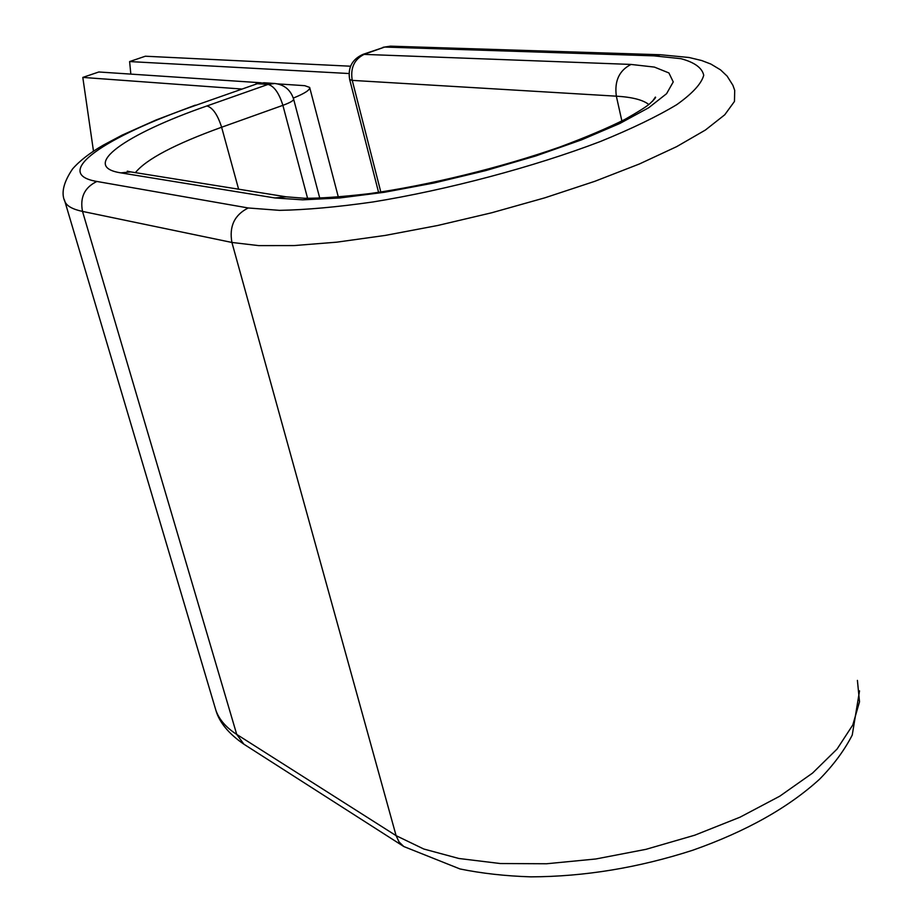 <?xml version="1.0" encoding="UTF-8"?>
<svg xmlns="http://www.w3.org/2000/svg" width="923" height="923" viewBox="0 0 923 923"><rect width="100%" height="100%" fill="white"/><g stroke="black" fill="none" stroke-linecap="round" stroke-linejoin="round"><path stroke-width="1.38" d="M93.488 151.187L82.805 77.417L98.83 71.982L261.151 82.782M277.604 83.878L304.74 85.677L309.655 87.408C310.266 89.854 304.821 93.408 293.318 98.08M82.805 77.417L241.295 88.989M350.555 66.214L145.361 56.222L129.612 61.564L130.835 74.117M348.998 73.528L129.612 61.564M196.657 105.014L257.321 83.705L196.657 105.014C105.026 136.708 50.442 173.628 96.892 181.462C84.593 187.392 79.805 197.372 82.516 211.413C72.675 209.313 66.814 206.06 64.956 201.664L64.414 199.829M648.811 104.53C643.077 99.915 632.255 97.123 616.345 96.177C614.303 81.051 619.195 70.471 631.02 64.437L654.419 67.091L668.91 72.952L673.248 81.916L666.579 93.696L648.638 107.783L619.875 123.463L581.617 139.835L535.963 155.895L485.717 170.593L434.098 182.985L384.43 192.272L339.768 197.972L302.675 199.841L274.962 197.96L120.821 172.866C79.124 166.417 125.701 134.112 206.937 105.949C212.763 107.679 217.666 114.775 221.624 127.236L282.888 105.337C279.034 93.004 274.073 86.035 268.028 84.42L257.321 83.705L264.001 82.77L255.89 83.866M206.937 105.949L268.028 84.42L274.754 83.485L264.001 82.77M307.578 198.307L282.888 105.337C290.26 102.626 293.826 100.526 293.595 99.038C290.583 89.843 284.307 84.651 274.754 83.485M135.393 172.647C146.203 159.252 174.943 144.115 221.624 127.236L238.607 189.192M859.532 690.854L852.241 735.077C844.441 750.261 833.573 764.959 819.624 779.162C788.277 807.752 746.026 831.438 692.861 850.198C638.474 867.77 584.478 876.654 530.898 876.85C505.504 876.054 481.887 873.423 460.023 868.97L403.824 846.541L243.88 744.192L236.726 734.408C226.1 727.555 219.166 719.559 215.924 710.433L214.828 706.73M403.824 846.541L399.059 841.972L396.105 835.661L236.726 734.408L82.516 211.413L231.915 242.461C229.042 226.366 234.488 214.863 248.252 207.975L96.892 181.462M120.821 172.866L130.824 171.909L127.282 171.159M857.409 680.389L859.509 701.815L852.806 724.959L837.08 749.038L812.517 773.116L779.785 796.18L740.004 817.201L694.754 835.2L645.985 849.333L595.854 858.978L546.589 863.755L500.312 863.536L458.869 858.482L423.772 849.01L396.105 835.661L231.915 242.461L258.775 245.622L294.056 245.576L336.71 242.172L385.226 235.423L437.64 225.5L491.671 212.775L544.882 197.81L594.85 181.3L639.385 163.982L676.674 146.642L705.391 130.039L724.751 114.787L734.466 101.438L734.708 90.362L732.874 85.239L727.128 76.113L720.517 69.848L710.848 64.045L701.688 60.537L689.077 57.503L660.476 54.745L653.911 55.853L680.966 58.691C694.534 62.337 702.115 67.864 703.73 75.236C701.526 83.624 692.538 93.431 676.767 104.657C657.107 116.494 631.62 128.782 600.319 141.531C533.794 166.948 447.378 189.896 372.973 201.964C337.16 207.075 305.998 209.867 279.507 210.352L248.252 207.975M274.962 197.96L286.084 196.807L130.824 171.909M660.476 54.745L390.429 46.162L384.649 47.061L364.643 54.134C354.34 59.095 350.209 67.852 352.24 80.382L616.345 96.177L621.883 120.982M653.911 55.853L384.649 47.061L363.039 54.342L631.02 64.437M363.039 54.342C352.113 59.268 347.659 67.656 349.667 79.505L352.24 80.382L380.818 192.019M309.747 87.754L338.337 197.049M243.88 744.192C228.731 733.739 219.409 722.49 215.924 710.433L64.956 201.664C60.895 193.369 63.433 182.454 72.571 168.932C79.874 160.614 90.131 152.687 103.341 145.119L122.263 135.058L155.975 120.025L195.295 105.153M652.515 101.288L655.33 97.134C656.391 97.042 654.511 99.257 649.711 103.791C646.342 106.733 638.128 111.914 625.056 119.332C608.107 127.882 586.428 137.089 560.03 146.942C500.843 167.721 428.353 185.408 369.235 193.668C341.245 196.899 319.635 198.433 304.428 198.26L286.084 196.807M293.641 99.211L319.762 198.145M349.667 79.505L378.58 192.353M390.429 46.162L383.033 47.292"/></g></svg>
